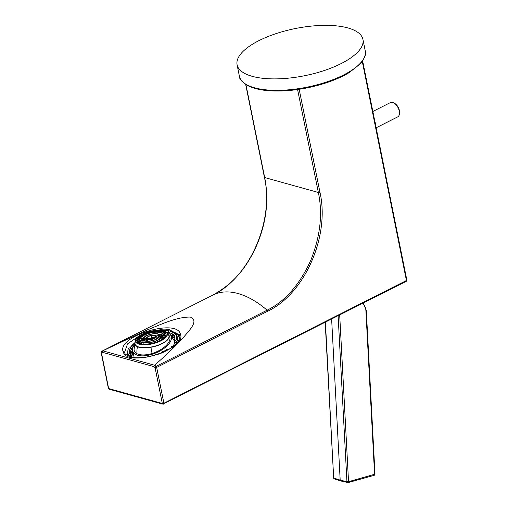 <?xml version="1.0" encoding="UTF-8"?>
<svg xmlns="http://www.w3.org/2000/svg" width="508" height="508" viewBox="0 0 508 508"><rect width="100%" height="100%" fill="white"/><g stroke="black" fill="none" stroke-linecap="round" stroke-linejoin="round"><path stroke-width="0.76" d="M108.375 388.341L101.149 352.514A1.149 0.432 -11.4 0 0 101.422 352.723L108.642 388.544A1.149 0.857 105.5 0 0 109.188 389.217L108.375 388.341A1.149 0.432 -11.4 0 0 108.642 388.544L162.306 403.46L155.08 367.64A1.149 0.432 -11.4 0 0 156.674 367.411L267.697 311.233C305.283 293.408 330.022 235.464 319.938 192.246L299.174 89.281M154.654 365.157A94.71 52.108 63.2 0 1 156.077 366.363L267.1 310.191C285.153 301.441 299.803 284.607 311.036 259.683C320.377 235.883 322.815 213.481 318.351 192.469L264.687 177.552C269.348 201.238 266.097 225.133 254.933 249.238C245.116 269.119 233.483 283.604 212.782 295.091L101.759 351.269A94.71 52.108 63.2 0 1 102.832 350.755L147.047 330.01C160.509 324.65 176.822 316.808 190.329 317.075C199.873 320.859 188.068 331.578 182.093 339.02C173.831 347.745 164.687 356.457 154.654 365.157L154.572 365.214A1.168 0.749 -60.7 0 0 153.854 366.592A93.561 51.479 63.2 0 1 155.08 367.64A1.149 0.572 130.8 0 1 156.077 366.363A1.149 0.629 63.2 0 1 156.674 367.411L163.894 403.231L406.438 280.505A1.149 0.432 -11.4 0 0 406.832 280.073L362.636 60.903M101.149 352.514L101.759 351.269A1.149 0.959 63.3 0 0 101.422 352.723A93.561 51.479 63.2 0 1 102.349 352.279A1.168 0.946 -92.5 0 1 102.737 350.806L102.832 350.755M179.591 335.445L169.678 329.838M160.039 329.825L155.746 330.441M139.776 335.509L127.565 343.884L124.574 352.304L124.771 352.825M179.762 336.175A28.658 13.78 -22.4 0 0 175.527 332.886M127.698 352.603A28.658 13.78 -22.4 0 0 126.949 355.244M339.687 314.992L348.539 481.692L374.999 474.167L366.293 310.28L365.887 310.547L374.593 474.428A1.149 0.699 74.4 0 1 374.167 475.329L374.999 474.161M331.629 319.068L340.182 480.104L346.945 481.736A1.149 0.851 103.6 0 0 347.878 482.587A1.149 0.699 74.4 0 0 348.113 482.587L374.167 475.329M338.125 315.779L346.945 481.736L348.539 481.692A1.149 0.699 74.4 0 1 348.113 482.587L340.779 480.968A1.143 0.857 -74.5 0 1 340.182 480.104L333.686 478.047L325.406 322.218M325.164 322.339L333.686 478.047A1.149 0.864 107.5 0 0 334.232 478.898L340.735 480.955M174.593 335.293L174.561 335.216A24.111 11.595 157.6 0 1 174.581 335.255A24.111 11.595 157.6 0 1 174.955 337.871A24.111 11.595 -22.4 0 1 174.187 340.855L174.917 342.722L176.67 342.443L175.901 340.582A25.978 12.49 -22.4 0 0 176.733 337.363A25.978 12.49 157.6 0 0 176.314 334.499L177.076 336.36A25.984 12.497 157.6 0 1 177.502 339.223A25.978 12.49 157.6 0 1 176.67 342.443A25.984 12.49 157.6 0 1 175.724 344.253M174.854 338.703L174.377 339.446M174.409 338.988L174.638 338.753L174.746 339.204M174.187 340.855L175.901 340.582M174.561 335.216L176.314 334.499M174.936 342.716A24.079 11.576 157.6 0 1 172.498 346.57L171.552 346.78M172.358 346.589L171.272 347.104L171.977 347.174A24.086 11.563 157.6 0 1 171.552 347.637M159.766 330.34L160.287 329.368A25.978 12.49 157.6 0 1 169.615 329.692L168.358 330.759L169.107 332.626A24.073 11.576 157.6 0 1 170.421 333.007A24.086 11.582 157.6 0 1 172.86 334.181L172.11 334.651L173.399 334.664L174.174 336.645A0.464 0.387 -53.8 0 1 173.939 337.236L172.644 337.75M130.137 351.447L131.115 351.422L133.128 354.33L132.867 354.99L131.832 355.283L132.867 354.99M174.104 344.316A21.603 10.389 -22.4 0 0 174.371 342.811A21.603 10.389 -22.4 0 0 173.952 340.265L170.186 334.467A20.631 9.919 -22.4 0 0 166.389 332.302M134.455 357.613A21.603 10.389 157.6 0 1 134.01 356.73L132.594 349.968A20.631 9.919 -22.4 0 0 151.314 354.514A20.631 9.919 157.6 0 0 171.469 338.245A20.631 9.919 -22.4 0 0 170.186 334.467M170.199 331.108A27.508 13.227 157.6 0 1 178.759 336.423A27.508 13.227 157.6 0 1 179.241 339.458M169.107 332.626L170.383 331.553A25.883 12.421 157.7 0 1 171.837 331.972A25.997 12.503 157.6 0 1 176.022 334.62M171.901 347.129L171.253 347.269M168.364 349.644L167.126 349.098A24.111 11.589 157.6 0 1 163.919 351.326A1.378 0.66 -22.4 0 0 162.573 351.65A1.378 0.66 -22.4 0 0 161.811 352.495L161.817 352.571A24.105 11.589 -22.4 0 1 159.582 353.739M172.441 337.433L172.936 337.642L174.028 336.658L173.253 334.683L172.326 335.337L171.92 335.045L172.86 334.181M174.854 336.194A24.092 11.582 -22.4 0 0 173.399 334.601L173.304 334.499A24.079 11.576 157.6 0 1 174.847 336.175M172.733 337.814L172.326 335.337L173.025 337.776M165.983 331.978L165.329 330.302A1.378 0.66 -22.4 0 1 163.322 330.467A1.378 0.66 -22.4 0 1 163.303 330.314L163.316 330.232A24.111 11.589 157.6 0 0 160.395 330.384M129.965 351.98L129.997 351.466L131.115 351.409L133.128 354.33M132.912 354.292L132.836 354.838L130.981 352.006L130.112 352.082L131.248 355.041A0.464 0.394 -176.9 0 0 131.832 355.283A23.628 11.36 157.6 0 0 132.131 357.238M132.594 349.968A20.631 9.919 -22.4 0 1 132.607 349.32A20.637 9.925 157.6 0 1 134.576 344.468M170.383 331.553L169.615 329.692M168.288 349.472A25.978 12.49 157.6 0 1 167.145 350.323M131.14 349.644A24.073 11.576 -22.4 0 1 131.623 348.659A24.079 11.576 -22.4 0 1 133.566 345.821L133.496 345.967A24.092 11.582 157.6 0 0 131.134 349.733L130.346 347.815A24.111 11.595 -22.4 0 0 129.578 350.799A24.111 11.595 157.6 0 0 129.965 353.454L130.772 355.295L128.988 356.025A25.984 12.49 -22.4 0 0 129.134 356.368M135.09 342.646A26.003 12.503 -22.4 0 0 130.423 347.999M135.128 342.468A27.508 13.227 -22.4 0 0 130.023 347.866M127.794 352.254A27.508 13.227 -22.4 0 0 127.438 355.549M172.79 334.162A24.092 11.582 -22.4 0 0 169.094 332.657L169.081 332.638M168.358 330.759A24.105 11.589 -22.4 0 0 165.329 330.302M130.004 352.171L131.248 355.041A24.06 11.57 -22.4 0 0 131.394 356.483M135.109 342.589L134.068 349.352A19.069 9.169 -22.4 0 0 134.093 349.79A19.063 9.169 -22.4 0 0 136.976 353.676A19.063 9.169 -22.4 0 0 148.514 354.387A19.082 9.176 -22.4 0 0 151.371 353.701L152.076 353.492A19.075 9.182 157.6 0 0 154.248 352.755A19.069 9.169 157.6 0 0 169.843 337.052A19.063 9.163 157.6 0 0 168.713 335.07A19.063 9.163 157.6 0 0 168.446 334.81A17.424 6.718 166.4 0 1 168.993 336.156A17.424 6.718 -13.6 0 1 152.876 346.659A17.424 6.718 -13.6 0 1 135.02 343.77A17.424 6.718 166.4 0 1 135.052 342.862L135.541 340.309A16.332 6.299 -13.6 0 0 135.509 341.166A16.332 6.299 166.4 0 0 152.248 343.872A16.332 6.299 166.4 0 0 167.361 334.023A16.332 6.299 -13.6 0 0 166.821 332.765A16.332 6.299 -13.6 0 0 166.726 332.645A16.332 6.299 -13.6 0 0 162.827 330.759M130.778 355.365A24.079 11.576 -22.4 0 0 131.997 357.213M128.988 356.025L128.219 354.171A25.978 12.49 157.6 0 1 127.794 351.307A25.978 12.49 -22.4 0 1 128.626 348.088L130.346 347.815M130.702 351.282L130.67 351.758L131.083 351.898L131.115 351.422M133.629 357.505L133.991 357.556M134.093 349.79A20.168 18.586 -7.4 0 1 134.95 343.973A17.532 6.763 -13.6 0 0 137.465 346.735A17.532 6.763 -13.6 0 0 150.933 347.281A17.577 6.794 -13.6 0 0 152.857 346.894L152.921 346.881A17.539 6.763 -13.6 0 0 169.145 336.309A20.18 18.599 -7.4 0 1 169.843 337.052M134.95 343.973A17.532 6.763 166.4 0 1 135.096 342.621M168.269 334.626A17.539 6.763 166.4 0 1 169.145 336.309M129.965 353.454L128.219 354.171M138.182 336.702A16.332 6.299 -13.6 0 0 135.572 340.157A16.332 6.299 -13.6 0 0 135.541 340.309M135.68 340.989A16.123 6.217 -13.6 0 0 152.209 343.668A16.123 6.217 -13.6 0 0 167.126 333.94A16.123 6.217 166.4 0 0 150.603 331.267A16.123 6.217 166.4 0 0 135.68 340.989M136.779 341.109A15.075 5.817 -13.6 0 1 136.76 340.982A15.075 5.817 -13.6 0 1 136.709 340.76A15.075 5.817 166.4 0 1 150.349 331.743A15.075 5.817 166.4 0 1 166.059 333.934A15.075 5.817 166.4 0 1 166.103 334.175A15.075 5.817 -13.6 0 1 152.464 343.192A15.075 5.817 -13.6 0 1 136.754 341.001A15.075 5.817 166.4 0 1 136.766 340.316A15.075 5.817 166.4 0 1 150.095 332.035A15.075 5.817 166.4 0 1 165.735 333.337A15.075 5.817 166.4 0 1 166.084 334.042M136.741 340.69A15.361 5.925 166.4 0 1 150.241 332.632A15.361 5.925 166.4 0 1 165.925 333.654M164.935 333.959A15.361 5.925 -13.6 0 0 164.706 333.851L163.411 334.455L165.849 333.654L166.116 334.283M164.706 333.851L164.116 332.588L162.554 333.311M162.744 333.223A15.361 5.925 -13.6 0 0 162.3 333.134M160.712 332.454L161.868 331.972L162.185 333.064M157.956 332.022L158.68 331.705L158.814 332.099M154.496 332.111L155.061 332.061M151.111 332.543L150.666 332.638M146.85 333.864L147.345 333.686M143.358 335.458L144.005 335.109M140.519 337.56L140.373 336.791L141.446 336.721M139.871 338.353L138.405 338.347L138.411 339.744A15.361 5.925 -13.6 0 0 138.201 339.973M137.122 341.662A15.361 5.925 -13.6 0 1 137.198 341.478L137.039 340.112L139.319 339.846M139.643 342.417L139.478 341.224M139.465 341.135L137.039 341.681M139.49 341.312L137.141 341.84M137.198 341.478L138.779 341.293M139.319 340.03L136.944 340.309M139.325 339.75L138.411 339.744M139.744 338.557L138.201 338.55M141.199 336.925L140.373 336.791M143.656 335.293L143.313 335.147M158.331 332.048L158.68 331.705M160.998 332.543L161.868 331.972M162.725 333.451L164.363 332.689M163.474 334.639L165.989 333.794M164.751 335.47L166.059 335.032M165.964 335.382L163.817 335.68L166.021 335.185M163.836 335.858L164.205 336.937M164.954 337.033L163.62 337.001L165.125 336.829M163.525 337.198L163.824 338.137M162.528 339.103L162.604 338.43L163.455 338.436M162.401 338.633L163.189 338.633M160.858 340.106L161.201 339.915M158.134 341.395L158.528 341.23M146.304 344.018L145.809 344.113M143.707 344.106L143.281 344.087M143.65 343.846L142.907 344.056M140.354 343.649L141.3 343.205L140.659 343.719M141.542 343.306L141.668 343.916M140.316 343.637L140.125 342.443L138.538 342.976M140.125 342.443L138.322 342.856M138.633 342.754L138.278 342.83M163.386 334.385A12.383 4.775 166.4 0 0 150.298 332.823A12.383 4.775 166.4 0 0 139.332 340.176A12.383 4.775 -13.6 0 0 139.338 340.182A12.383 4.775 -13.6 0 0 152.038 342.221A12.383 4.775 -13.6 0 0 163.474 334.759A12.383 4.775 166.4 0 0 163.386 334.385L163.836 335.674M139.783 340.074A11.919 4.597 -13.6 0 0 139.814 340.265A11.919 4.597 -13.6 0 0 152.241 341.992A11.919 4.597 -13.6 0 0 163.03 334.861A11.919 4.597 166.4 0 0 162.992 334.67A11.919 4.597 166.4 0 0 150.571 332.937A11.919 4.597 166.4 0 0 139.783 340.074M150.838 333.966L151.346 334.035M145.199 336.379L145.142 335.915L145.961 335.928M143.123 338.366L141.395 338.36L141.402 339.757A11.919 4.597 166.4 0 0 140.576 340.887M159.614 334.899L161.544 333.997L161.887 335.166A11.919 4.597 166.4 0 1 162.909 335.832M161.544 333.997L159.48 334.747M159.137 334.461A11.919 4.597 166.4 0 1 159.861 334.569M156.312 333.661L157.15 333.223L157.347 333.794M151.873 341.96L152.33 341.973M147.961 342.665L147.637 342.69M147.904 342.424L147.212 342.716M142.97 342.43L144.247 341.833L143.294 342.494M144.488 341.935L144.602 342.671M143.326 342.265A9.087 3.505 166.4 0 1 143.091 341.757L141.738 342.055M143.091 341.757L142.996 340.525L140.297 341.135M142.996 340.525L140.164 340.982M162.808 336.086L160.306 336.467L162.89 335.883M160.331 336.639L160.795 337.782A9.087 3.505 166.4 0 1 160.68 338.423L159.48 338.417L160.401 338.626M161.684 337.585L160.795 337.782M159.468 339.223L159.277 338.62M156.451 340.684L156.851 340.519M156.68 333.692L157.15 333.223M161.887 335.166L160.134 335.978M142.932 339.763L141.402 339.757M143.034 338.569L141.192 338.563M145.625 336.118L145.142 335.915M142.977 340.36L142.9 339.293A8.712 3.359 166.4 0 0 142.913 339.369A8.712 3.359 -13.6 0 0 151.841 340.817A8.712 3.359 -13.6 0 0 159.899 335.566A8.712 3.359 166.4 0 0 159.804 335.216L160.338 336.461M142.9 339.293A8.712 3.359 166.4 0 1 150.616 334.2A8.712 3.359 166.4 0 1 159.804 335.216M143.358 339.274A8.255 3.181 -13.6 0 0 143.383 339.401A8.255 3.181 -13.6 0 0 151.981 340.601A8.255 3.181 -13.6 0 0 159.455 335.661A8.255 3.181 166.4 0 0 159.429 335.534A8.255 3.181 166.4 0 0 150.825 334.334A8.255 3.181 166.4 0 0 143.358 339.274M151.016 335.375L151.498 335.363M146.266 338.372L144.583 338.372L144.589 339.769A8.255 3.181 166.4 0 0 144.145 340.36M156.547 336.315A5.271 2.032 166.4 0 0 156.508 336.156A5.271 2.032 166.4 0 0 150.933 335.49A5.271 2.032 166.4 0 0 146.266 338.62A5.271 2.032 -13.6 0 0 146.266 338.626A5.271 2.032 -13.6 0 0 151.676 339.49A5.271 2.032 -13.6 0 0 156.547 336.315L158.534 335.401L158.877 336.563A8.255 3.181 166.4 0 1 159.182 336.734M158.534 335.401L156.502 336.131M151.695 340.614L151.695 340.614A5.378 2.076 -13.6 0 0 152.146 340.512L152.146 340.512M146.056 340.995L147.123 340.493A5.232 2.026 -13.7 0 0 147.371 340.595L146.412 341.039M147.371 340.595L147.479 341.116M146.418 339.776L144.589 339.769M158.877 336.563L156.966 337.458M157.283 338.411A5.48 2.115 -13.6 0 0 157.245 338.258L156.508 336.156M156.337 339.046L156.223 338.614A5.239 2.032 -13.3 0 0 156.426 338.411L157.417 338.411M156.223 338.614L157.099 338.614M146.26 338.576L144.38 338.576M146.71 338.519A4.813 1.854 -13.6 0 0 146.723 338.595A4.813 1.854 -13.6 0 0 151.74 339.293A4.813 1.854 -13.6 0 0 156.096 336.417A4.813 1.854 166.4 0 0 156.083 336.34A4.813 1.854 166.4 0 0 151.067 335.642A4.813 1.854 166.4 0 0 146.71 338.519M149.739 338.385A4.813 1.854 166.4 0 1 151.27 337.877L151.187 336.696A4.813 1.854 166.4 0 1 151.638 336.594L152.108 337.687A4.813 1.854 166.4 0 1 153.537 337.509M147.485 339.319L147.371 338.582A4.813 1.854 166.4 0 1 147.574 338.379L151.378 338.169L150.635 338.531M151.638 336.594L151.841 338.163L155.473 336.607A4.813 1.854 166.4 0 1 155.715 336.715L155.861 337.172M153.829 338.607L152.19 338.601A1.124 0.933 58 0 1 152.971 338.944M152.044 339.223L152.19 338.601M151.981 339.236L151.911 338.728M153.346 338.398A1.124 0.972 99.3 0 0 152.375 338.265L154.248 338.404M152.375 338.265L155.715 336.715M151.187 336.696L151.39 338.265M149.06 339.592L150.908 338.595L147.371 338.582M149.523 339.592L151.168 338.83L151.517 339.344M151.53 339.344L151.467 338.83M150.578 339.509A1.124 0.972 -80.7 0 1 151.168 338.83M150.908 338.595A1.124 0.933 -122 0 0 150.216 338.957L150.139 339.09M151.27 337.877L151.308 338.195M152.152 338.036L152.108 337.687M152.692 338.08L151.841 338.163M375.558 124.981A8.026 4.413 -116.8 0 0 374.834 121.393M397.605 116.923A8.026 4.413 -116.8 0 0 397.745 116.859A8.026 4.413 -116.8 0 0 397.878 116.783A8.026 4.413 -116.8 0 0 399.44 113.773A8.026 4.413 -116.8 0 0 393.992 103.003A8.026 4.413 -116.8 0 0 390.5 102.54A8.026 4.413 -116.8 0 0 390.366 102.616M399.44 113.773L399.536 112.757A6.877 3.785 -116.8 0 0 394.862 103.524L393.992 103.003M322.256 25.4A64.192 24.047 -11.4 0 0 237.096 64.814A64.192 24.047 -11.4 0 0 277.781 78.848A64.192 24.047 -11.4 0 0 362.941 39.434A64.192 24.047 -11.4 0 0 322.256 25.4M362.267 61.424L406.438 280.505A1.149 0.629 63.2 0 1 406.222 281.324L406.832 280.073M245.955 84.652L264.687 177.552A1.149 0.432 168.6 0 1 264.42 177.349L245.694 84.48M319.938 192.246A1.149 0.432 -11.4 0 1 318.351 192.469L297.586 89.51M406.222 281.324L162.852 404.133A1.149 0.857 105.5 0 1 162.306 403.46A1.149 0.432 -11.4 0 0 163.894 403.231A1.149 0.629 63.2 0 1 163.678 404.05L163.678 404.05A1.149 0.629 63.2 0 1 163.366 404.07A1.149 0.857 105.5 0 1 162.852 404.133L109.188 389.217M101.759 351.269L212.782 295.091A94.71 52.108 63.2 0 1 267.1 310.191A1.143 0.629 63.2 0 1 267.697 311.233M102.349 352.279L153.854 366.592M102.737 350.806L154.572 365.214M180.397 334.15C176.943 317.843 116.319 336.563 123.209 351.733C126.663 368.046 187.287 349.326 180.397 334.15A1.149 1.035 -17.9 0 0 179.603 335.496L179.489 335.185M179.629 335.559A1.149 1.035 -17.9 0 1 179.603 335.496C180.213 336.302 179.864 338.068 178.556 340.792C177.959 343.332 167.996 351.269 158.178 354.247L148.317 356.883C139.236 358.102 133.445 358.127 130.956 356.959C126.644 355.302 124.568 353.879 124.72 352.704L124.72 352.704M124.574 352.304A1.149 1.035 162.1 0 0 123.209 351.733M362.274 303.562A10.135 7.563 -74.5 0 1 365.887 310.547M174.873 336.277A24.066 11.57 -22.4 0 0 173.399 334.664L173.399 334.601M174.028 336.658L174.174 336.645A24.06 11.57 157.6 0 1 174.974 337.382M174.93 338.195A23.628 11.36 -22.4 0 0 173.939 337.236L173.85 337.102M172.129 336.144A23.622 11.36 -22.4 0 0 171.304 335.801M132.207 353.073A23.628 11.36 157.6 0 1 132.747 351.695M170.555 334.886A24.06 11.57 157.6 0 1 171.977 335.375M132.645 350.488A24.06 11.57 -22.4 0 0 131.762 352.4M130.981 352.006L133.096 354.806M171.139 347.415L171.24 347.853M171.914 335.007L172.085 334.664M172.364 337.312L171.914 335.026L172.377 337.331M166.268 332.2A24.06 11.563 157.6 0 1 169.018 332.619M172.79 334.226A24.066 11.57 -22.4 0 0 169.056 332.715M131.159 349.822A24.066 11.576 157.6 0 1 133.534 346.018L133.496 345.967M131.147 349.752L131.127 349.714A24.066 11.57 -22.4 0 0 130.594 351.301M131.801 355.13L131.362 354.952M131.407 356.502A24.066 11.57 157.6 0 1 130.893 355.594A24.066 11.57 157.6 0 1 130.88 355.556A24.066 11.57 157.6 0 1 130.791 355.34M130.365 353.003A24.066 11.57 -22.4 0 0 130.753 355.244M130.08 351.93L130.702 351.911M150.933 347.281A20.174 2.927 80 0 0 152.076 353.492M136.976 353.676A20.168 16.688 -65.5 0 1 137.465 346.735M239.408 76.27A64.192 24.047 -11.4 0 0 280.092 90.31A64.192 24.047 -11.4 0 0 365.252 50.895C366.528 53.607 364.858 57.937 360.248 63.887L349.46 72.409C332.873 82.766 304.165 90.481 280.518 90.976C267.424 91.281 257.029 89.77 249.333 86.43C242.513 82.639 239.204 79.254 239.401 76.27L237.096 64.814M264.42 177.349C274.384 220.555 249.644 277.666 212.782 295.091M366.293 310.28L363.144 303.124M334.226 478.898L333.432 477.863M174.365 339.503L174.396 339.026M171.583 346.627L171.126 347.161M163.493 330.879L163.322 330.467M178.759 336.423L179.597 338.455M171.202 347.878L171.12 347.18M131.483 356.61L130.893 355.594M168.243 334.601L168.713 335.07M168.421 334.816L166.821 332.765M166.726 332.645C162.63 326.727 136.519 333.019 135.572 340.157M139.338 340.182L139.478 341.236M146.266 338.626L146.564 340.836M153.683 338.849L153.295 338.353M397.745 116.859L376.123 127.8M390.5 102.54L372.834 111.474M365.252 50.895L362.941 39.434"/></g></svg>
